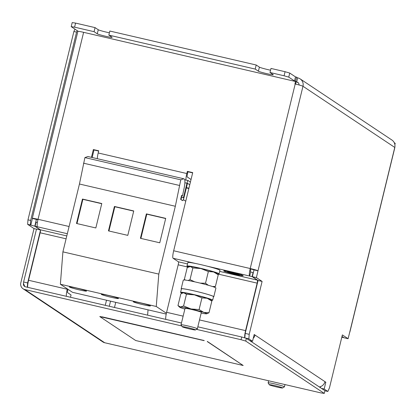 <?xml version="1.0" encoding="UTF-8"?>
<svg xmlns="http://www.w3.org/2000/svg" width="416" height="416" viewBox="0 0 416 416"><rect width="100%" height="100%" fill="white"/><g stroke="black" fill="none" stroke-linecap="round" stroke-linejoin="round"><path stroke-width="0.62" d="M140.514 302.931A8.814 0.562 -166.3 0 0 133.292 301.74A8.814 0.562 -166.3 0 0 143.203 304.725A8.814 0.562 -166.3 0 0 150.426 305.916A8.814 0.562 -166.3 0 0 140.514 302.931M76.591 288.101A8.814 0.562 -166.3 0 0 69.373 286.91A8.814 0.562 -166.3 0 0 79.284 289.895A8.814 0.562 -166.3 0 0 86.502 291.086A8.814 0.562 -166.3 0 0 76.591 288.101M108.555 295.516A8.814 0.562 -166.3 0 0 101.332 294.325A8.814 0.562 -166.3 0 0 111.244 297.31A8.814 0.562 -166.3 0 0 118.461 298.501A8.814 0.562 -166.3 0 0 108.555 295.516M182.177 326.716L181.038 324.849A8.398 0.536 13.7 0 1 181.028 324.813A8.398 0.536 13.7 0 1 188.599 326.113A8.398 0.536 13.7 0 1 197.241 328.671A8.398 0.536 13.7 0 1 197.345 328.791A8.398 0.536 13.7 0 1 197.319 328.817L195.447 329.95A6.843 0.437 13.7 0 1 189.088 328.817A6.843 0.437 13.7 0 1 182.255 326.784A6.843 0.437 13.7 0 1 182.177 326.716A6.843 0.437 13.7 0 1 188.126 327.694A6.843 0.437 13.7 0 1 195.385 329.831A6.843 0.437 13.7 0 1 195.447 329.95M181.028 324.813L185.026 308.407A8.398 0.536 13.7 0 1 192.598 309.707A8.398 0.536 13.7 0 1 201.24 312.265A8.398 0.536 13.7 0 1 201.344 312.385L197.345 328.791M181.168 288.782L183.284 280.098A16.791 1.066 13.7 0 1 198.442 282.698A16.791 1.066 13.7 0 1 215.717 287.815A16.791 1.066 13.7 0 1 215.914 288.049L213.798 296.733A16.791 1.066 -166.3 0 0 207.444 294.304A16.791 1.066 -166.3 0 0 190.398 290.046A16.791 1.066 -166.3 0 0 181.168 288.782A16.791 1.066 -166.3 0 0 181.397 289.037M213.481 296.858A16.791 1.066 -166.3 0 0 213.798 296.733M268.221 382.964A8.398 0.536 13.7 0 1 268.133 382.881A8.398 0.536 13.7 0 1 268.122 382.845A8.398 0.536 13.7 0 1 275.709 384.145A8.398 0.536 13.7 0 1 284.341 386.703A8.398 0.536 13.7 0 1 284.44 386.823A8.398 0.536 13.7 0 1 284.414 386.849L282.547 387.982A6.843 0.437 13.7 0 1 276.167 386.849A6.843 0.437 13.7 0 1 269.344 384.81A6.843 0.437 13.7 0 1 269.272 384.748A6.843 0.437 13.7 0 1 275.241 385.731A6.843 0.437 13.7 0 1 282.485 387.863A6.843 0.437 13.7 0 1 282.547 387.982M243.048 275.517A10.005 0.634 -166.3 0 0 232.757 272.47A10.005 0.634 -166.3 0 0 223.725 270.92A10.005 0.634 -166.3 0 0 223.844 271.06A10.005 0.634 -166.3 0 0 234.135 274.108A10.005 0.634 -166.3 0 0 243.168 275.657A10.005 0.634 -166.3 0 0 243.048 275.517M224.047 271.107A9.797 0.624 -166.3 0 0 234.12 274.092A9.797 0.624 -166.3 0 0 242.96 275.61A9.797 0.624 -166.3 0 0 242.845 275.47A9.797 0.624 -166.3 0 0 232.768 272.485A9.797 0.624 -166.3 0 0 223.928 270.972A9.797 0.624 -166.3 0 0 224.047 271.107M189.753 184.787L187.512 183.29L187.403 183.534L183.898 197.917A3.078 0.53 -76.9 0 1 182.728 200.6A3.078 0.53 -76.9 0 1 182.697 200.59L180.632 199.384L181.62 195.312L182.478 195.884L184.272 187.403A11.196 1.924 103.1 0 0 184.413 179.192L183.773 178.766L180.783 179.832L175.328 206.263L158.792 274.102L62.91 251.857L60.377 284.237L72.504 292.318L166.223 314.064M175.328 206.263L79.451 184.018L62.91 251.857M159.76 242.788L140.421 238.306L146.375 213.881L165.714 218.369L159.76 242.788M95.836 227.958L76.497 223.47L82.451 199.051L101.79 203.533L95.836 227.958M127.795 235.373L108.462 230.885L114.416 206.466L133.749 210.954L127.795 235.373M189.171 266.682L187.08 266.198A16.515 1.05 13.7 0 1 186.997 266.053L187.86 262.522A16.515 1.05 13.7 0 1 195.816 263.541A16.515 1.05 13.7 0 1 207.288 266.198A16.515 1.05 13.7 0 1 219.944 270.348L219.086 273.874A16.515 1.05 13.7 0 1 217.386 273.931M191.043 179.509L187.226 176.966A2.798 0.484 -76.9 0 1 187.46 173.966L187.99 171.798L187.351 171.371L192.722 172.614L173.67 250.77A6.999 1.201 103.1 0 0 173.082 258.263L178.422 261.82A2.798 0.484 -76.9 0 1 178.188 264.82L188.074 267.114M217.5 273.941L257.15 283.14A2.798 0.484 103.1 0 0 257.384 280.14L252.091 276.614L249.631 276.026A6.999 1.201 -76.9 0 1 250.214 268.528A6.999 0.447 13.7 0 1 257.998 270.8L256.386 277.612L262.106 281.424L249.205 334.339L248.856 338.837L252.528 341.281L254.181 334.5L255.034 335.067A6.999 6.88 123.7 0 1 253.25 338.312M253.323 272.709L250.619 271.955A2.798 0.484 -76.9 0 1 250.853 268.954L254.01 269.89L252.356 276.676L258.076 280.488L245.18 333.403L249.205 334.339M341.796 337.256L343.819 337.62M341.978 336.508L343.798 337.719M24.82 286.567L23.483 283.494L23.603 281.991L36.504 229.076L40.472 229.996M110.536 301.142L109.288 306.27M106.512 300.206L105.258 305.334M23.603 281.991L27.633 282.927L27.295 287.243M256.204 65.005L255.211 69.077L108.836 35.11L109.829 31.039L256.204 65.005L259.407 67.137A7.696 0.489 -166.3 0 0 270.546 70.2M284.086 75.774L269.984 72.504L270.977 68.432L285.074 71.703L289.744 73.065L288.751 77.137L284.086 75.774L285.074 71.703M36.483 229.164L34.029 228.597L20.8 282.87A5.595 5.502 -56.3 0 0 24.851 289.541L104.686 342.737L320.892 392.902L324.277 393.411L324.938 390.697L321.48 388.393L324.168 389.017L325.822 382.231L324.969 381.664A6.999 6.88 -56.3 0 1 319.332 386.963M324.168 389.017L327.839 391.466L329.472 387.821L342.373 334.906L348.093 338.718L349.788 331.958A6.999 0.447 13.7 0 1 349.872 332.062A6.999 0.447 13.7 0 1 349.7 332.114M248.856 338.837L244.826 337.901L245.18 333.403M342.004 336.409L344.063 337.782L348.093 338.718M320.486 386.656L320.263 387.582M256.386 277.612L252.356 276.676M262.106 281.424L258.076 280.488M244.826 337.901L246.381 338.354L245.721 341.068L241.051 339.706L241.712 336.996L244.826 337.901A6.999 1.201 -76.9 0 1 245.57 330.626L257.15 283.14M321.48 388.393L246.381 338.354M249.839 340.662L252.528 341.281M324.917 390.785L327.839 391.466M254.093 334.849L255.034 335.067L324.969 381.664M324.875 382.013L325.822 382.231M258.04 270.826L254.01 269.89M296.66 81.936L295.589 81.224L296.582 77.152L297.653 77.865L296.66 81.936L296.925 81.999A2.798 2.751 123.7 0 1 299.016 84.963M296.582 77.152L295.511 76.903L289.744 73.065M295.589 81.224L294.518 80.974L295.511 76.903M294.518 80.974L288.751 77.137M74.594 27.165L94.068 31.684L95.061 27.612L75.587 23.098L74.594 27.165L71.209 26.66L78.213 31.33M71.209 26.66L72.197 22.589L75.587 23.098M394.883 144.638L395.2 143.328L394.264 142.704M95.061 27.612L98.259 29.749A7.696 0.489 -166.3 0 0 109.398 32.807M297.653 77.865L297.918 77.927A6.999 6.88 123.7 0 1 302.978 86.268A6.999 0.447 -166.3 0 0 295.199 84.001L294.928 83.938L295.526 81.494L83.616 32.328A6.999 0.447 -166.3 0 0 77.886 31.382L32.308 218.353A6.999 0.447 13.7 0 1 38.038 219.3A6.999 1.201 103.1 0 0 37.456 226.793L35.079 226.262L40.373 229.788A2.798 0.484 -76.9 0 1 40.139 232.788L66.092 238.81M269.984 72.504L273.187 74.636A7.696 0.489 -166.3 0 1 273.276 74.745A7.696 0.489 -166.3 0 1 266.334 73.554A7.696 0.489 -166.3 0 1 258.414 71.209L259.407 67.137M255.211 69.077L258.414 71.209M108.836 35.11L112.039 37.248A7.696 0.489 -166.3 0 1 112.133 37.357A7.696 0.489 -166.3 0 1 105.186 36.161A7.696 0.489 -166.3 0 1 97.266 33.816L98.259 29.749M94.068 31.684L97.266 33.816M349.872 332.062L394.857 147.529A6.999 0.447 -166.3 0 0 394.774 147.43A6.999 6.88 -56.3 0 0 391.94 140.052L300.144 78.889M250.853 268.954L250.214 268.528L295.199 84.001M187.99 171.798L192.66 172.879M185.936 180.05A6.999 1.201 -76.9 0 1 186.82 173.54L187.351 171.371M97.297 158.699A6.999 1.201 103.1 0 1 98.192 152.974L98.722 150.805L93.35 149.557L91.452 157.347M92.154 157.508L93.99 149.984L98.654 151.07M93.99 149.984L93.35 149.557M295.636 84.105L296.166 81.921L295.526 81.494M37.398 222.498L36.072 222.191L35.079 226.262M252.091 276.614L253.079 272.542M249.673 276.052L250.666 271.981M165.802 319.379A6.999 1.201 103.1 0 1 166.608 312.307L178.188 264.82M67.33 288.87L67.236 289.25A6.999 1.201 -76.9 0 0 66.43 296.322M27.752 287.352A6.999 1.201 103.1 0 1 28.564 280.275L40.139 232.788M67.969 289.297L67.876 289.676A2.798 0.484 -76.9 0 0 67.642 292.677L71.058 294.949L70.491 297.268M115.742 302.349L114.488 307.476M77.225 30.67L76.575 32.126L30.664 220.454L30.311 224.952L34.809 226.2L36.39 219.346L37.976 219.57M30.784 225.264L32.391 218.452A6.999 0.447 13.7 0 1 32.308 218.353M32.438 218.483L36.462 219.414M40.461 229.965L34.809 226.2M27.633 282.927L40.492 230.173M234.712 274.045L233.678 273.359L239.455 274.669L227.37 271.866L233.277 273.265L234.712 274.045M228.966 272.054L237.026 273.926L228.977 272.028M229.798 272.028L235.17 273.27L229.804 272.002M23.483 283.494A2.798 2.751 -56.3 0 0 25.511 286.827L181.464 323.014M197.824 326.81L241.712 336.996M76.575 32.126L73.887 31.502L27.976 219.83L30.664 220.454M30.311 224.952L27.628 224.328L34.029 228.597M27.628 224.328L27.976 219.83M73.887 31.502L74.942 29.146M324.277 393.411L245.721 341.068M24.851 289.541L181.698 325.936M196.435 329.352L241.051 339.706M204.162 340.657L99.814 316.597L135.71 340.532L243.173 365.498L207.277 341.562M243.142 365.461L207.308 341.427M99.882 316.503L102.107 316.976M204.199 340.522L102.138 316.841M104.686 342.737A5.595 5.502 123.7 0 1 102.908 341.968L23.067 288.772M147.618 315.162L148.034 309.842M190.419 182.073L188.172 180.575A3.078 0.53 103.1 0 0 188.141 180.565A3.078 0.53 103.1 0 0 186.976 183.248L183.466 197.631L183.362 197.876L181.293 196.669M180.632 199.384L182.296 200.496A3.078 0.53 103.1 0 0 182.328 200.507A3.078 0.53 103.1 0 0 182.364 200.512M185.749 201.219L183.368 199.633M182.478 195.884L181.537 195.666M183.773 178.766L87.89 156.52L84.9 157.586L79.451 184.018M180.783 179.832L84.9 157.586M179.416 185.437L83.533 163.192M158.792 274.102L156.26 306.483L60.377 284.237M156.26 306.483L166.395 313.238M181.033 199.477L181.693 196.763M194.745 281.845L190.008 279.64L192.858 267.951L200.907 268.538A13.993 0.889 13.7 0 1 213.606 271.95A13.993 0.889 -166.3 0 1 216.58 273.161L218.254 274.773L213.606 271.95L208.364 271.549L205.514 283.239L208.338 285.267M214.162 287.113L215.405 286.458L218.254 274.773M215.405 286.458L212.482 286.525M200.19 283.119L205.514 283.239M192.858 267.951L190.346 266.552A13.993 0.889 -166.3 0 1 200.907 268.538L208.364 271.549M189.098 266.703L189.55 266.573A13.993 0.889 -166.3 0 1 190.346 266.552L187.242 267.576L184.392 279.266L185.302 280.072M190.008 279.64L188.152 280.509M182.681 293.03L180.825 293.899L177.975 305.588L179.65 307.195A13.993 0.889 13.7 0 1 180.487 306.987L183.591 305.963L186.441 294.273L183.929 292.874A13.993 0.889 -166.3 0 0 183.134 292.895L183.929 292.874A13.993 0.889 -166.3 0 1 194.49 294.861L186.441 294.273M177.975 305.588L180.487 306.987A13.993 0.889 -166.3 0 1 191.048 308.974L183.591 305.963M201.947 297.872L207.189 298.272A13.993 0.889 -166.3 0 0 194.49 294.861L201.947 297.872L199.098 309.561L191.048 308.974A13.993 0.889 13.7 0 1 203.746 312.385L208.988 312.78L206.674 313.784A13.993 0.889 13.7 0 1 205.884 313.804A13.993 0.889 13.7 0 1 201.172 313.076M199.098 309.561L203.746 312.385A13.993 0.889 13.7 0 1 206.674 313.784M211.838 301.096L210.163 299.484A13.993 0.889 -166.3 0 0 207.189 298.272L211.838 301.096L208.988 312.78M184.86 309.098A13.993 0.889 13.7 0 1 182.624 308.407A13.993 0.889 13.7 0 1 179.65 307.195M182.754 293.004L180.664 292.521A16.515 1.05 13.7 0 1 180.58 292.375L181.444 288.844A16.515 1.05 13.7 0 1 197.735 291.736A16.515 1.05 13.7 0 1 213.528 296.67L212.67 300.196A16.515 1.05 13.7 0 1 210.969 300.253M180.58 292.375A16.515 1.05 13.7 0 1 196.872 295.266A16.515 1.05 13.7 0 1 212.67 300.196M182.12 293.228A16.515 1.05 13.7 0 1 180.939 292.708L180.97 292.594M182.53 293.077L180.939 292.708M186.997 266.053A16.515 1.05 13.7 0 1 203.289 268.944A16.515 1.05 13.7 0 1 219.086 273.874M188.531 266.9A16.515 1.05 13.7 0 1 187.356 266.386L187.387 266.271M188.942 266.75L187.356 266.386M108.93 230.994L114.842 206.747L133.708 211.125M114.842 206.747L114.416 206.466M76.97 223.579L82.878 199.332L101.748 203.71M82.878 199.332L82.451 199.051M140.889 238.41L146.801 214.162L165.667 218.54M146.801 214.162L146.375 213.881M173.082 258.263L195.816 263.541M257.384 280.14L219.69 271.393M187.517 263.931L178.422 261.82M207.288 266.198L249.631 276.026M349.788 331.958L394.774 147.43L302.978 86.268L257.998 270.8M296.925 81.999L298.516 83.054M83.616 32.328L38.038 219.3L69.092 226.502M98.192 152.974L186.82 173.54M173.67 250.77L250.214 268.528M37.456 226.793L67.33 233.724M66.794 235.919L40.373 229.788M166.608 312.307L183.144 316.144M199.503 319.94L245.57 330.626M28.564 280.275L67.236 289.25M188.105 180.56L184.746 179.78M182.697 200.59L182.296 200.496M188.921 188.214L186.404 187.632M188.848 188.505L186.332 187.918M186.976 183.248L184.87 182.759M183.466 197.631L182.744 197.465M268.122 382.845L268.627 380.78M269.272 384.748L268.133 382.881M182.728 200.6L182.328 200.507M188.141 180.565L184.74 179.774M284.44 386.823L284.986 384.571M185.208 280.062L184.709 279.588"/></g></svg>
